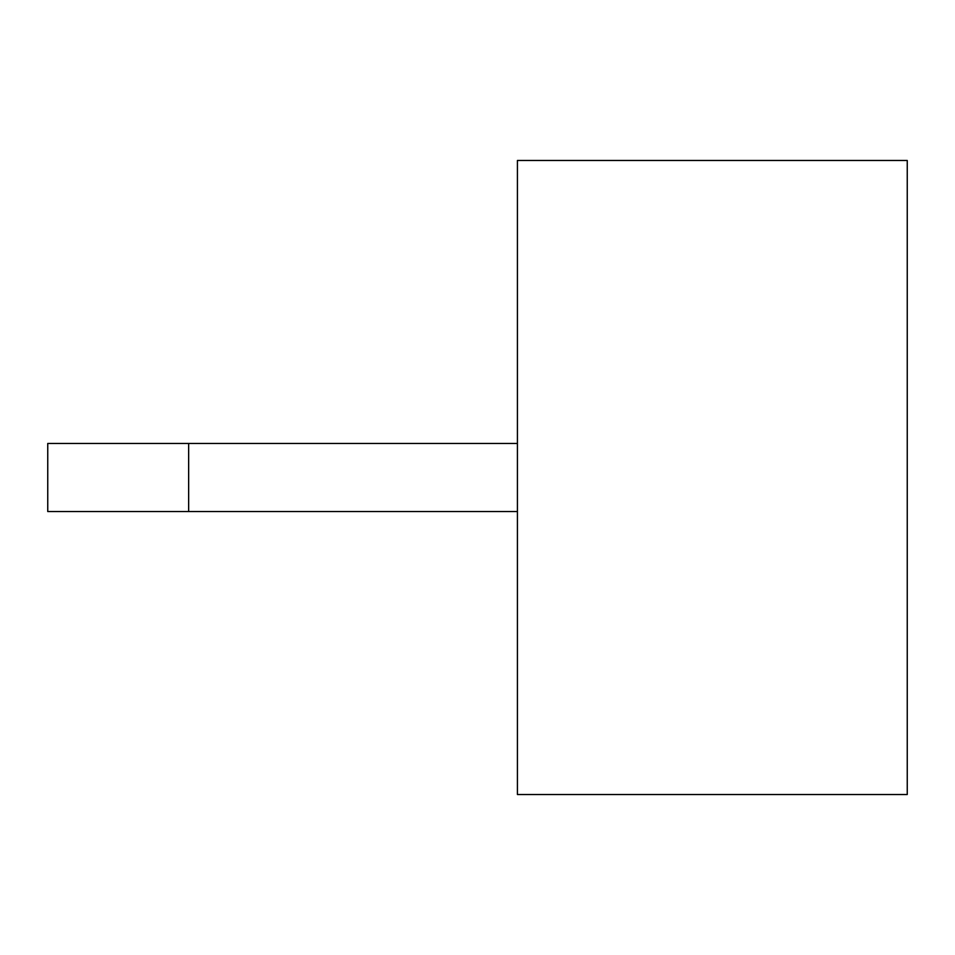 <?xml version="1.0" encoding="UTF-8"?>
<svg xmlns="http://www.w3.org/2000/svg" width="955" height="955" viewBox="0 0 955 955"><rect width="100%" height="100%" fill="white"/><g stroke="black" fill="none" stroke-linecap="round" stroke-linejoin="round"><path stroke-width="1.43" d="M907.25 477.5L907.25 794.524L517.419 794.524L517.419 160.476L907.25 160.476L907.25 477.5M188.648 511.546L188.648 443.454L47.75 443.454L47.75 511.546L517.419 511.546M188.648 443.454L517.419 443.454"/></g></svg>

